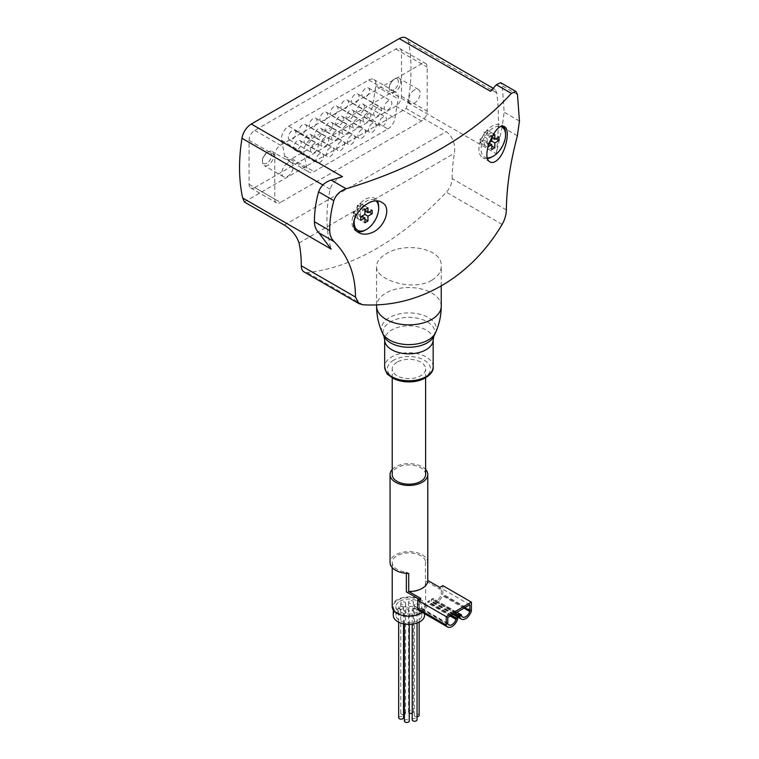 <?xml version="1.0" encoding="UTF-8"?>
<svg xmlns="http://www.w3.org/2000/svg" width="759" height="759" viewBox="0 0 759 759"><rect width="100%" height="100%" fill="white"/><g stroke="black" fill="none" stroke-linecap="round" stroke-linejoin="round"><path stroke-width="0.57" stroke-dasharray="3.79 2.85" d="M392.213 469.498A18.861 10.892 180 0 1 422.251 466.851A18.861 10.892 180 0 1 425.619 469.498M469.878 604.79L441.302 588.291L439.774 589.164L425.429 580.882L425.429 561.081L427.772 562.438A18.861 10.892 0 0 0 422.251 554.848A18.861 10.892 0 0 0 401.701 552.495A18.861 10.892 0 0 0 390.05 562.552M425.429 580.882A16.707 9.649 180 0 1 425.619 582.352A16.707 9.649 180 0 1 406.369 591.878M447.782 617.551L419.205 601.052L420.723 600.17L419.205 599.287M397.099 362.138A16.707 9.649 0 0 0 392.213 368.959A16.707 9.649 0 0 0 408.911 378.608A16.707 9.649 0 0 0 425.619 368.959A16.707 9.649 0 0 0 415.306 360.051A16.707 9.649 0 0 0 397.099 362.138M425.619 474.555A16.707 9.649 0 0 0 415.306 465.647A16.707 9.649 0 0 0 397.099 467.734A16.707 9.649 0 0 0 392.213 474.555M506.357 209.92L452.165 178.631A13.472 7.78 -60 0 1 446.311 192.198A255.422 147.464 -60 0 1 307.129 272.547A13.472 7.78 -60 0 1 304.065 271.94M431.776 280.261C413.171 291.769 375.193 280.128 376.587 266.229C376.758 261.599 379.908 257.481 386.056 253.867C404.547 241.628 442.715 248.127 441.245 266.229C441.131 271.836 437.971 276.513 431.776 280.261M254.787 187.577L395.771 106.184A8.083 4.668 120 0 0 401.483 96.289L401.483 52.286A8.083 4.668 120 0 0 399.813 48.585A8.083 4.668 120 0 0 395.771 48.984L254.787 130.387A8.083 4.668 120 0 0 249.075 140.282L249.075 184.276A8.083 4.668 120 0 0 250.745 187.976A8.083 4.668 120 0 0 254.787 187.577L280.507 202.425L421.492 121.032A8.083 4.668 120 0 0 427.203 111.137L427.203 67.134A8.083 4.668 120 0 0 425.533 63.433A8.083 4.668 120 0 0 421.492 63.841L280.507 145.235A8.083 4.668 120 0 0 274.796 155.13L274.796 199.133A8.083 4.668 120 0 0 276.466 202.833A8.083 4.668 120 0 0 280.507 202.425M244.322 201.979L406.236 108.499A135.254 78.092 120 0 1 407.858 102.674A175.13 101.108 120 0 0 408.589 42.058A13.472 7.78 120 0 0 405.989 37.95M452.165 178.631A135.254 78.092 -60 0 1 454.404 153.29C455.552 143.992 452.838 136.762 446.245 131.601L406.236 108.499M407.858 102.674L496.32 153.745L502.164 127L504.156 112.199L502.287 85.814L500.703 82.693M342.489 176.676C336.161 178.944 332.062 183.118 330.184 189.19C325.554 210.594 325.886 230.556 331.161 249.094M496.32 153.745C498.919 130.671 499.08 110.416 496.813 92.996L495.067 89.382L490.437 91.26M399.765 601.27A12.931 7.467 180 0 1 413.864 599.648A12.931 7.467 180 0 1 421.843 606.545A12.931 7.467 180 0 1 408.911 614.012A12.931 7.467 180 0 1 395.98 606.545A12.931 7.467 180 0 1 399.765 601.27M401.483 602.257A2.429 1.404 0 0 0 400.771 603.244A2.429 1.404 0 0 0 403.2 604.648A2.429 1.404 0 0 0 405.629 603.244A2.429 1.404 0 0 0 404.13 601.953A2.429 1.404 0 0 0 401.483 602.257M415.012 604.354A2.429 1.404 0 0 0 414.3 605.34A2.429 1.404 0 0 0 416.719 606.745A2.429 1.404 0 0 0 419.148 605.34A2.429 1.404 0 0 0 417.649 604.05A2.429 1.404 0 0 0 415.012 604.354M409.291 601.052A2.429 1.404 0 0 0 408.579 602.039A2.429 1.404 0 0 0 411.008 603.443A2.429 1.404 0 0 0 413.427 602.039A2.429 1.404 0 0 0 411.938 600.749A2.429 1.404 0 0 0 409.291 601.052M399.395 606.764A2.429 1.404 0 0 0 398.684 607.76A2.429 1.404 0 0 0 401.103 609.154A2.429 1.404 0 0 0 403.532 607.76A2.429 1.404 0 0 0 402.033 606.46A2.429 1.404 0 0 0 399.395 606.764M405.107 610.065A2.429 1.404 0 0 0 404.395 611.052A2.429 1.404 0 0 0 406.824 612.456A2.429 1.404 0 0 0 409.243 611.052A2.429 1.404 0 0 0 407.754 609.762A2.429 1.404 0 0 0 405.107 610.065M412.915 608.86A2.429 1.404 0 0 0 412.203 609.847A2.429 1.404 0 0 0 414.632 611.251A2.429 1.404 0 0 0 417.052 609.847A2.429 1.404 0 0 0 415.562 608.557A2.429 1.404 0 0 0 412.915 608.86M399.765 610.065A12.931 7.467 180 0 1 413.864 608.452A12.931 7.467 180 0 1 421.843 615.35A12.931 7.467 180 0 1 408.911 622.816A12.931 7.467 180 0 1 395.98 615.35A12.931 7.467 180 0 1 399.765 610.065M393.285 615.35A15.626 9.023 180 0 1 397.868 608.965A15.626 9.023 180 0 1 414.898 607.01A15.626 9.023 180 0 1 424.537 615.35M397.868 600.17A15.626 9.023 180 0 1 414.898 598.215A15.626 9.023 180 0 1 424.537 606.545A15.626 9.023 180 0 1 408.911 615.568A15.626 9.023 180 0 1 393.285 606.545A15.626 9.023 180 0 1 397.868 600.17M422.241 612.361A16.707 9.649 0 0 0 425.619 606.545A16.707 9.649 0 0 0 415.306 597.637A16.707 9.649 0 0 0 397.099 599.724A16.707 9.649 0 0 0 392.213 606.545M425.429 561.081A16.707 9.649 0 0 0 414.11 553.387A16.707 9.649 0 0 0 397.099 555.73A16.707 9.649 0 0 0 392.213 562.552A16.707 9.649 0 0 0 406.369 572.087L406.369 573.339M439.774 589.164L439.774 587.409M420.723 598.405L420.723 600.17M408.721 573.434L406.369 572.087M461.5 615.435L432.924 598.405L431.397 599.287L431.397 600.673A2.154 1.243 120 0 0 431.548 601.356A8.757 5.057 120 0 0 432.734 602.58A8.757 5.057 120 0 0 442.668 594.933A2.154 1.243 120 0 0 442.829 594.069L442.829 585.644M432.924 598.936A2.154 1.243 120 0 0 433.076 599.619A6.357 3.672 120 0 0 433.93 600.502A6.357 3.672 120 0 0 441.15 594.961A2.154 1.243 120 0 0 441.302 594.088L441.302 588.291M447.782 623.348L419.205 606.849L419.205 601.052M419.205 606.849A2.154 1.243 120 0 0 419.357 607.542A6.357 3.672 120 0 0 420.211 608.424A6.357 3.672 120 0 0 427.431 602.883A2.154 1.243 120 0 0 427.583 602.01L429.11 600.606L429.11 601.991A2.154 1.243 120 0 1 428.958 602.855A8.757 5.057 120 0 1 419.015 610.502M453.114 614.467L429.11 600.606M451.586 615.35L427.583 601.489M456.927 612.266L432.924 598.405M455.4 613.149L431.397 599.287M412.203 719.845A2.429 1.404 180 0 1 412.915 718.849A2.429 1.404 180 0 1 415.562 718.545A2.429 1.404 180 0 1 417.052 719.845M404.395 721.05A2.429 1.404 180 0 1 405.107 720.063A2.429 1.404 180 0 1 407.754 719.76A2.429 1.404 180 0 1 409.243 721.05M398.684 717.748A2.429 1.404 180 0 1 399.395 716.762A2.429 1.404 180 0 1 402.033 716.458A2.429 1.404 180 0 1 403.532 717.748M403.532 714.627A2.429 1.404 180 0 1 400.771 713.242A2.429 1.404 180 0 1 401.483 712.255A2.429 1.404 180 0 1 404.13 711.951A2.429 1.404 180 0 1 405.629 713.242A2.429 1.404 180 0 1 404.395 714.456M409.243 712.995A2.429 1.404 180 0 1 408.579 712.037A2.429 1.404 180 0 1 409.291 711.041A2.429 1.404 180 0 1 411.938 710.737A2.429 1.404 180 0 1 413.427 712.037A2.429 1.404 180 0 1 412.203 713.251M417.052 716.724A2.429 1.404 180 0 1 414.3 715.339A2.429 1.404 180 0 1 415.012 714.342A2.429 1.404 180 0 1 417.649 714.039A2.429 1.404 180 0 1 419.148 715.339M357.309 231.599A18.861 10.892 -60 0 1 355.924 231.011A18.861 10.892 -60 0 1 355.924 209.228A18.861 10.892 -60 0 1 374.785 198.346A18.861 10.892 -60 0 1 377.47 201.249M378.684 206.979A18.861 10.892 -60 0 1 365.354 230.072M354.595 218.45A17.334 10.009 -60 0 1 364.178 202.681A17.334 10.009 -60 0 1 376.322 201.22M487.667 158.527A18.861 10.892 -60 0 1 482.809 157.749A18.861 10.892 -60 0 1 482.809 135.975A18.861 10.892 -60 0 1 501.661 125.083A18.861 10.892 -60 0 1 503.179 126.307M505.57 133.717A18.861 10.892 -60 0 1 492.23 156.819M487.468 157.863A17.334 10.009 -60 0 1 483.16 139.979A17.334 10.009 -60 0 1 501.13 126.63M489.166 142.673L487.601 143.584L487.885 146.933M492.183 136.098L491.785 136.8M414.442 89.904A8.083 4.668 120 0 0 409.158 97.029A8.083 4.668 120 0 0 410.401 103.509A8.083 4.668 120 0 0 414.442 103.101A8.083 4.668 120 0 0 419.718 95.985A8.083 4.668 120 0 0 418.484 89.505A8.083 4.668 120 0 0 414.442 89.904M287.557 163.157A8.083 4.668 120 0 0 282.272 170.282A8.083 4.668 120 0 0 283.515 176.762A8.083 4.668 120 0 0 287.557 176.363A8.083 4.668 120 0 0 292.841 169.238A8.083 4.668 120 0 0 291.598 162.758A8.083 4.668 120 0 0 287.557 163.157M387.896 128.983A10.237 5.911 120 0 0 394.993 118.195L398.096 98.812A10.237 5.911 120 0 0 396.122 92.37A10.237 5.911 120 0 0 391.008 92.873L310.991 139.068A10.237 5.911 120 0 0 303.894 153.195L307.006 169.001A10.237 5.911 120 0 0 308.979 172.103A10.237 5.911 120 0 0 314.093 171.6L387.896 128.983L365.61 116.118A10.237 5.911 120 0 0 372.707 105.33L375.809 85.938A10.237 5.911 120 0 0 373.836 79.496A10.237 5.911 120 0 0 368.713 80.008L288.695 126.203A10.237 5.911 120 0 0 281.608 140.33L284.71 156.136A10.237 5.911 120 0 0 286.684 159.238A10.237 5.911 120 0 0 291.807 158.726L365.61 116.118M288.316 137.332A5.389 3.112 120 0 0 289.435 139.798A5.389 3.112 120 0 0 294.824 136.686A5.389 3.112 120 0 0 294.824 130.472A5.389 3.112 120 0 0 292.13 130.738A5.389 3.112 120 0 0 288.316 137.332M314.416 143.603A5.389 3.112 120 0 0 310.896 148.356A5.389 3.112 120 0 0 311.721 152.673A5.389 3.112 120 0 0 317.11 149.561A5.389 3.112 120 0 0 317.11 143.337A5.389 3.112 120 0 0 314.416 143.603M293.581 147.502A5.389 3.112 120 0 0 294.691 149.969A5.389 3.112 120 0 0 300.08 146.857A5.389 3.112 120 0 0 300.08 140.633A5.389 3.112 120 0 0 297.386 140.899A5.389 3.112 120 0 0 293.581 147.502M319.681 153.764A5.389 3.112 120 0 0 316.161 158.517A5.389 3.112 120 0 0 316.987 162.834A5.389 3.112 120 0 0 322.376 159.722A5.389 3.112 120 0 0 322.376 153.498A5.389 3.112 120 0 0 319.681 153.764M298.837 131.26A5.389 3.112 120 0 0 299.947 133.726A5.389 3.112 120 0 0 305.336 130.614A5.389 3.112 120 0 0 305.336 124.4A5.389 3.112 120 0 0 302.642 124.666A5.389 3.112 120 0 0 298.837 131.26M324.937 137.531A5.389 3.112 120 0 0 321.418 142.284A5.389 3.112 120 0 0 322.243 146.601A5.389 3.112 120 0 0 327.632 143.489A5.389 3.112 120 0 0 327.632 137.265A5.389 3.112 120 0 0 324.937 137.531M304.093 141.43A5.389 3.112 120 0 0 305.213 143.897A5.389 3.112 120 0 0 310.602 140.785A5.389 3.112 120 0 0 310.602 134.561A5.389 3.112 120 0 0 307.907 134.827A5.389 3.112 120 0 0 304.093 141.43M330.193 147.692A5.389 3.112 120 0 0 326.674 152.445A5.389 3.112 120 0 0 327.499 156.762A5.389 3.112 120 0 0 332.888 153.65A5.389 3.112 120 0 0 332.888 147.426A5.389 3.112 120 0 0 330.193 147.692M309.349 125.188A5.389 3.112 120 0 0 310.469 127.654A5.389 3.112 120 0 0 315.858 124.542A5.389 3.112 120 0 0 315.858 118.328A5.389 3.112 120 0 0 313.163 118.594A5.389 3.112 120 0 0 309.349 125.188M335.45 131.459A5.389 3.112 120 0 0 331.93 136.212A5.389 3.112 120 0 0 332.755 140.529A5.389 3.112 120 0 0 338.144 137.417A5.389 3.112 120 0 0 338.144 131.193A5.389 3.112 120 0 0 335.45 131.459M314.606 135.358A5.389 3.112 120 0 0 315.725 137.825A5.389 3.112 120 0 0 321.114 134.713A5.389 3.112 120 0 0 321.114 128.489A5.389 3.112 120 0 0 318.419 128.755A5.389 3.112 120 0 0 314.606 135.358M340.706 141.62A5.389 3.112 120 0 0 337.186 146.373A5.389 3.112 120 0 0 338.011 150.69A5.389 3.112 120 0 0 343.4 147.578A5.389 3.112 120 0 0 343.4 141.354A5.389 3.112 120 0 0 340.706 141.62M319.871 119.116A5.389 3.112 120 0 0 320.981 121.582A5.389 3.112 120 0 0 326.37 118.47A5.389 3.112 120 0 0 326.37 112.256A5.389 3.112 120 0 0 323.676 112.522A5.389 3.112 120 0 0 319.871 119.116M345.971 125.387A5.389 3.112 120 0 0 342.451 130.14A5.389 3.112 120 0 0 343.277 134.457A5.389 3.112 120 0 0 348.666 131.345A5.389 3.112 120 0 0 348.666 125.121A5.389 3.112 120 0 0 345.971 125.387M325.127 129.286A5.389 3.112 120 0 0 326.247 131.753A5.389 3.112 120 0 0 331.626 128.641A5.389 3.112 120 0 0 331.626 122.417A5.389 3.112 120 0 0 328.932 122.683A5.389 3.112 120 0 0 325.127 129.286M351.227 135.548A5.389 3.112 120 0 0 347.707 140.301A5.389 3.112 120 0 0 348.533 144.618A5.389 3.112 120 0 0 353.922 141.506A5.389 3.112 120 0 0 353.922 135.282A5.389 3.112 120 0 0 351.227 135.548M330.383 113.044A5.389 3.112 120 0 0 331.503 115.51A5.389 3.112 120 0 0 336.892 112.408A5.389 3.112 120 0 0 336.892 106.184A5.389 3.112 120 0 0 334.197 106.45A5.389 3.112 120 0 0 330.383 113.044M356.483 119.315A5.389 3.112 120 0 0 352.963 124.068A5.389 3.112 120 0 0 353.789 128.385A5.389 3.112 120 0 0 359.178 125.273A5.389 3.112 120 0 0 359.178 119.049A5.389 3.112 120 0 0 356.483 119.315M335.639 123.214A5.389 3.112 120 0 0 336.759 125.681A5.389 3.112 120 0 0 342.148 122.569A5.389 3.112 120 0 0 342.148 116.345A5.389 3.112 120 0 0 339.453 116.611A5.389 3.112 120 0 0 335.639 123.214M361.739 129.485A5.389 3.112 120 0 0 358.22 134.229A5.389 3.112 120 0 0 359.045 138.546A5.389 3.112 120 0 0 364.434 135.434A5.389 3.112 120 0 0 364.434 129.21A5.389 3.112 120 0 0 361.739 129.485M340.905 106.972A5.389 3.112 120 0 0 342.015 109.438A5.389 3.112 120 0 0 347.404 106.336A5.389 3.112 120 0 0 347.404 100.112A5.389 3.112 120 0 0 344.709 100.378A5.389 3.112 120 0 0 340.905 106.972M367.005 113.243A5.389 3.112 120 0 0 363.485 117.996A5.389 3.112 120 0 0 364.311 122.313A5.389 3.112 120 0 0 369.699 119.201A5.389 3.112 120 0 0 369.699 112.977A5.389 3.112 120 0 0 367.005 113.243M346.161 117.142A5.389 3.112 120 0 0 347.271 119.609A5.389 3.112 120 0 0 352.66 116.497A5.389 3.112 120 0 0 352.66 110.273A5.389 3.112 120 0 0 349.965 110.539A5.389 3.112 120 0 0 346.161 117.142M372.261 123.413A5.389 3.112 120 0 0 368.741 128.157A5.389 3.112 120 0 0 369.567 132.474A5.389 3.112 120 0 0 374.955 129.362A5.389 3.112 120 0 0 374.955 123.138A5.389 3.112 120 0 0 372.261 123.413M351.417 100.909A5.389 3.112 120 0 0 352.537 103.376A5.389 3.112 120 0 0 357.925 100.264A5.389 3.112 120 0 0 357.925 94.04A5.389 3.112 120 0 0 355.231 94.306A5.389 3.112 120 0 0 351.417 100.909M377.517 107.171A5.389 3.112 120 0 0 373.997 111.924A5.389 3.112 120 0 0 374.823 116.241A5.389 3.112 120 0 0 380.212 113.129A5.389 3.112 120 0 0 380.212 106.905A5.389 3.112 120 0 0 377.517 107.171M356.673 111.07A5.389 3.112 120 0 0 357.793 113.537A5.389 3.112 120 0 0 363.182 110.425A5.389 3.112 120 0 0 363.182 104.201A5.389 3.112 120 0 0 360.487 104.467A5.389 3.112 120 0 0 356.673 111.07M382.773 117.341A5.389 3.112 120 0 0 379.253 122.085A5.389 3.112 120 0 0 380.079 126.402A5.389 3.112 120 0 0 385.468 123.29A5.389 3.112 120 0 0 385.468 117.066A5.389 3.112 120 0 0 382.773 117.341M361.929 94.837A5.389 3.112 120 0 0 363.049 97.304A5.389 3.112 120 0 0 368.438 94.192A5.389 3.112 120 0 0 368.438 87.968A5.389 3.112 120 0 0 365.743 88.234A5.389 3.112 120 0 0 361.929 94.837M388.039 101.099A5.389 3.112 120 0 0 384.509 105.852A5.389 3.112 120 0 0 385.344 110.169A5.389 3.112 120 0 0 390.724 107.057A5.389 3.112 120 0 0 390.724 100.833A5.389 3.112 120 0 0 388.039 101.099M268.145 165.158A8.083 4.668 -60 0 1 264.104 165.557A8.083 4.668 -60 0 1 262.434 161.857A8.083 4.668 -60 0 1 268.145 151.952A8.083 4.668 -60 0 1 272.187 151.553A8.083 4.668 -60 0 1 273.43 158.033A8.083 4.668 -60 0 1 268.145 165.158M266.978 163.128A6.433 3.71 -60 0 1 262.434 160.51A6.433 3.71 -60 0 1 266.978 152.625A6.433 3.71 -60 0 1 271.532 155.253A6.433 3.71 -60 0 1 266.978 163.128M395.031 91.896A8.083 4.668 -60 0 1 390.989 92.304A8.083 4.668 -60 0 1 389.32 88.604A8.083 4.668 -60 0 1 395.031 78.699A8.083 4.668 -60 0 1 399.073 78.3A8.083 4.668 -60 0 1 400.316 84.78A8.083 4.668 -60 0 1 395.031 91.896M393.864 89.875A6.433 3.71 -60 0 1 389.32 87.247A6.433 3.71 -60 0 1 393.864 79.372A6.433 3.71 -60 0 1 398.409 82A6.433 3.71 -60 0 1 393.864 89.875M364.529 205.841L360.335 208.26L360.335 203.421L357.28 205.177L357.28 210.015L353.096 212.435L353.096 215.954L357.28 213.535L357.28 218.374L360.335 216.619L360.335 211.78L364.529 209.361L364.529 205.841L372.147 210.234M364.529 209.361L369.092 211.998M360.335 208.26L364.908 210.898M360.335 203.421L367.954 207.814M357.28 205.177L364.908 209.579M357.28 210.015L360.335 211.78M353.096 212.435L360.715 216.837M353.096 215.954L360.715 220.357M357.28 213.535L361.853 216.173M357.28 218.374L364.908 222.776M360.335 216.619L364.908 219.256M491.405 132.578L487.212 135.007L487.212 130.159L484.166 131.924L484.166 136.762L479.973 139.182L479.973 142.701L484.166 140.282L484.166 145.121L487.212 143.366L487.212 138.527L491.405 136.098L491.405 132.578L499.024 136.981M491.405 136.098L495.978 138.745M487.212 135.007L491.785 137.645M487.212 130.159L494.84 134.561M484.166 131.924L491.785 136.326M484.166 136.762L487.212 138.527M479.973 139.182L487.601 143.584M479.973 142.701L487.601 147.104M484.166 140.282L489.024 143.081M484.166 145.121L491.785 149.523M487.212 143.366L491.785 146.003M502.107 224.408L446.311 192.198M362.935 304.767L307.129 272.547M517.382 135.776L502.164 127M330.184 189.19L322.869 184.978M496.813 92.996L408.589 42.058M519.441 121.032L504.156 112.199M517.496 94.6L502.287 85.814M299.037 242.994L454.404 153.29M284.331 225.081L446.245 131.601M441.245 306.19A32.333 18.662 0 0 0 421.283 288.951A32.333 18.662 0 0 0 386.056 292.993A32.333 18.662 0 0 0 376.587 306.19M393.674 360.164A21.556 12.448 0 0 0 403.333 380.98A21.556 12.448 0 0 0 429.736 365.743A21.556 12.448 0 0 0 393.674 360.164M433.161 366.758A24.25 14.004 0 0 0 418.19 353.827A24.25 14.004 0 0 0 391.767 356.863A24.25 14.004 0 0 0 384.661 366.758M433.161 339.842A24.25 14.004 0 0 0 418.19 326.911A24.25 14.004 0 0 0 391.767 329.937A24.25 14.004 0 0 0 384.661 339.842M433.92 336.161A25.872 14.933 0 0 0 421.833 319.378A25.872 14.933 0 0 0 390.619 321.75A25.872 14.933 0 0 0 383.912 336.161M435.448 332.84A27.457 15.854 0 0 0 422.621 315.032A27.457 15.854 0 0 0 389.5 317.556A27.457 15.854 0 0 0 382.384 332.84M471.405 610.568L442.829 594.069M471.244 611.431L442.668 594.933M457.535 619.353L428.958 602.855M457.686 618.49L429.11 601.991M451.14 615.606L427.583 602.01M450.305 616.09L427.431 602.883M447.933 624.04L419.357 607.542M464.85 607.693L441.302 594.088M464.024 608.168L441.15 594.961M461.652 616.118L433.076 599.619M454.205 613.841L431.397 600.673M453.692 614.135L431.548 601.356M401.483 96.289L427.203 111.137M395.771 106.184L421.492 121.032M401.483 52.286L427.203 67.134M395.771 48.984L421.492 63.841M254.787 130.387L280.507 145.235M249.075 140.282L274.796 155.13M249.075 184.276L274.796 199.133M372.707 105.33L394.993 118.195M375.809 85.938L398.096 98.812M368.713 80.008L391.008 92.873M288.695 126.203L310.991 139.068M281.608 140.33L303.894 153.195M284.71 156.136L307.006 169.001M291.807 158.726L314.093 171.6M425.619 377.821L425.619 368.959M392.213 377.821L392.213 368.959M495.077 89.382L493.179 88.291M441.245 286.01L441.245 266.229M376.587 304.767L376.587 266.229M421.843 615.35L421.843 606.545M395.98 615.35L395.98 606.545M424.537 613.689L424.537 606.545M393.285 609.951L393.285 606.545M425.619 606.545L425.619 582.352M392.213 567.609L392.213 562.552M448.787 624.923L420.211 608.424M462.506 617.001L433.93 600.502M453.218 614.41L432.734 602.58M417.052 623.054L417.052 609.847M412.203 624.164L412.203 609.847M409.243 624.363L409.243 611.052M404.395 623.983L404.395 611.052M403.532 623.822L403.532 607.76M398.684 622.171L398.684 607.76M405.629 713.242L405.629 603.244M400.771 713.242L400.771 603.244M413.427 712.037L413.427 602.039M408.579 712.037L408.579 602.039M419.148 622.171L419.148 605.34M414.3 715.339L414.3 605.34M382.109 202.577L374.785 198.346M358.77 232.652L355.924 231.011M504.507 126.725L501.661 125.083M490.134 161.99L482.809 157.749M399.813 48.585L425.533 63.433M250.745 187.976L276.466 202.833M373.836 79.496L396.122 92.37M286.684 159.238L308.979 172.103M289.435 139.798L311.721 152.673M294.824 130.472L317.11 143.337M294.691 149.969L316.987 162.834M300.08 140.633L322.376 153.498M299.947 133.726L322.243 146.601M305.336 124.4L327.632 137.265M305.213 143.897L327.499 156.762M310.602 134.561L332.888 147.426M310.469 127.654L332.755 140.529M315.858 118.328L338.144 131.193M315.725 137.825L338.011 150.69M321.114 128.489L343.4 141.354M320.981 121.582L343.277 134.457M326.37 112.256L348.666 125.121M326.247 131.753L348.533 144.618M331.626 122.417L353.922 135.282M331.503 115.51L353.789 128.385M336.892 106.184L359.178 119.049M336.759 125.681L359.045 138.546M342.148 116.345L364.434 129.21M342.015 109.438L364.311 122.313M347.404 100.112L369.699 112.977M347.271 119.609L369.567 132.474M352.66 110.273L374.955 123.138M352.537 103.376L374.823 116.241M357.925 94.04L380.212 106.905M357.793 113.537L380.079 126.402M363.182 104.201L385.468 117.066M363.049 97.304L385.344 110.169M368.438 87.968L390.724 100.833M291.598 162.758L272.187 151.553M283.515 176.762L264.104 165.557M262.434 160.51L262.434 161.857M266.978 152.625L268.145 151.952M418.484 89.505L399.073 78.3M410.401 103.509L390.989 92.304M389.32 87.247L389.32 88.604M393.864 79.372L395.031 78.699"/><path stroke-width="1.14" d="M355.468 297.035C355.44 274.483 348.305 256.001 334.083 241.609C331.218 238.724 329.757 235.043 329.691 230.584C329.681 220.822 331.057 210.841 333.827 200.642C335.905 194.797 340.023 190.841 346.17 188.754A387.982 224 0 0 0 511.357 93.385L515.864 91.441L517.496 94.6L519.441 121.032L517.382 135.776C510.257 162.606 506.585 187.321 506.357 209.92C506.206 214.882 504.792 219.712 502.107 224.408C470.912 277.414 418.114 308.088 362.935 304.767L359.045 303.685L355.468 297.035L301.276 265.745A13.472 7.78 -60 0 0 304.065 271.94L358.95 303.628M370.61 233.117C366.085 234.654 362.128 234.503 358.77 232.652C342.451 224.256 368.57 193.251 382.109 202.577C392.28 207.444 384.443 228.952 370.61 233.117M497.496 159.855C494.707 162.379 492.259 163.09 490.134 161.98C479.811 157.075 496.547 120.415 504.507 126.725C510.589 129.248 505.978 152.663 497.496 159.855M425.619 469.498A18.861 10.892 180 0 1 427.772 474.555A18.861 10.892 180 0 1 408.911 485.447A18.861 10.892 180 0 1 390.05 474.555A18.861 10.892 180 0 1 392.213 469.498M390.05 474.555L390.05 562.552A18.861 10.892 0 0 0 408.721 573.434L408.721 591.479A18.861 10.892 180 0 0 427.772 580.588A18.861 10.892 180 0 0 427.772 580.474L427.772 562.438M469.878 610.587A2.154 1.243 120 0 1 469.726 611.46A6.357 3.672 120 0 1 462.506 617.001A6.357 3.672 120 0 1 461.652 616.118A2.154 1.243 120 0 1 461.5 615.435L461.5 614.904L459.973 615.786L459.973 617.171A2.154 1.243 120 0 0 460.125 617.854A8.757 5.057 120 0 0 461.311 619.078A8.757 5.057 120 0 0 471.244 611.431A2.154 1.243 120 0 0 471.405 610.568L471.405 602.153L446.254 616.669L446.254 625.084A2.154 1.243 120 0 0 446.415 625.777A8.757 5.057 120 0 0 447.592 627A8.757 5.057 120 0 0 457.535 619.353A2.154 1.243 120 0 0 457.686 618.49L457.686 617.105L456.159 618.509A2.154 1.243 120 0 1 456.007 619.382A6.357 3.672 120 0 1 448.787 624.923A6.357 3.672 120 0 1 447.933 624.04A2.154 1.243 120 0 1 447.782 623.348L447.782 617.551L469.878 604.79L469.878 610.587L464.85 607.693M419.205 599.287L406.369 591.878L406.369 573.339M392.213 377.821L392.213 474.555A16.707 9.649 0 0 0 397.099 481.377A16.707 9.649 0 0 0 415.306 483.464A16.707 9.649 0 0 0 425.619 474.555L425.619 377.821M301.276 265.745A135.254 78.092 -60 0 0 299.037 242.994C296.665 235.707 291.769 229.74 284.331 225.081L244.322 201.979A135.254 78.092 120 0 0 242.7 198.023A175.13 101.108 120 0 1 241.969 138.261A13.472 7.78 120 0 1 251.305 124.03L399.253 38.614A13.472 7.78 120 0 1 405.989 37.95L493.179 88.291M334.083 241.609L318.875 232.823L331.161 249.094L242.7 198.023M318.875 232.823C315.962 229.92 314.473 226.229 314.406 221.751C314.397 211.989 315.801 202.027 318.619 191.856C320.744 186.021 324.918 182.094 331.152 180.082A367.773 212.33 0 0 0 342.489 176.676L251.305 124.03M399.253 38.614L490.437 91.26A367.773 212.33 0 0 0 496.329 84.714L500.703 82.693L515.873 91.441M424.537 613.689L424.537 615.35A15.626 9.023 180 0 1 408.911 624.372A15.626 9.023 180 0 1 393.285 615.35L393.285 609.951M392.213 567.609L392.213 606.545A16.707 9.649 0 0 0 403.598 615.691A16.707 9.649 0 0 0 422.241 612.361M471.405 602.153L442.829 585.644L439.774 587.409L427.772 580.483M446.254 616.669L417.678 600.17L420.723 598.405L408.721 591.479M417.678 600.17L417.678 608.585A2.154 1.243 120 0 0 417.829 609.278A8.757 5.057 120 0 0 419.015 610.502L447.592 627M457.686 617.105L453.114 614.467M456.159 617.987L451.586 615.35M461.5 614.904L456.927 612.266M459.973 615.786L455.4 613.149M417.052 623.054L417.052 719.845A2.429 1.404 180 0 1 414.632 721.24A2.429 1.404 180 0 1 412.203 719.845L412.203 624.164M409.243 624.363L409.243 721.05A2.429 1.404 180 0 1 406.824 722.454A2.429 1.404 180 0 1 404.395 721.05L404.395 623.983M403.532 623.822L403.532 717.748A2.429 1.404 180 0 1 401.103 719.153A2.429 1.404 180 0 1 398.684 717.748L398.684 622.171M404.395 714.456A2.429 1.404 180 0 1 403.532 714.627M412.203 713.251A2.429 1.404 180 0 1 409.243 712.995M419.148 622.171L419.148 715.339A2.429 1.404 180 0 1 417.052 716.724M376.322 201.22A17.334 10.009 -60 0 1 378.684 208.222A17.334 10.009 -60 0 1 366.426 229.455L365.354 230.072A18.861 10.892 -60 0 1 357.309 231.599M377.47 201.249A18.861 10.892 -60 0 1 378.684 206.979L378.684 208.222M365.354 230.072L366.426 229.455A17.334 10.009 -60 0 1 354.595 218.45M360.715 216.837L360.715 220.357L364.908 217.937L364.908 222.776L367.954 221.021L367.954 216.173L372.147 213.753L372.147 210.234L367.954 212.653L367.954 207.814L364.908 209.579L364.908 214.417L360.715 216.837M501.13 126.63A17.334 10.009 -60 0 1 505.57 134.969A17.334 10.009 -60 0 1 493.312 156.193L492.23 156.819A18.861 10.892 -60 0 1 487.667 158.527M503.179 126.307A18.861 10.892 -60 0 1 505.57 133.717L505.57 134.969M492.23 156.819L493.312 156.193A17.334 10.009 -60 0 1 487.468 157.863M491.785 136.8L491.785 141.165L489.166 142.673M487.885 146.933L491.785 144.684L491.785 149.523L494.84 147.758L494.84 142.92L499.024 140.5L499.024 136.981L494.84 139.4L494.84 134.561L492.183 136.098M369.092 211.998L372.147 213.753M364.908 210.898L367.954 212.653M361.853 216.173L364.908 217.937M364.908 219.256L367.954 221.021M364.908 214.417L367.954 216.173M495.978 138.745L499.024 140.5M491.785 137.645L494.84 139.4M489.024 143.081L491.785 144.684M491.785 146.003L494.84 147.758M491.785 141.165L494.84 142.92M322.869 184.978L241.969 138.261M346.17 188.754L331.152 180.082M511.357 93.385L496.329 84.714M329.691 230.584L314.406 221.751M333.827 200.642L318.619 191.856M384.661 366.758C385.876 371.891 387.081 374.576 388.285 374.823L393.096 378.314C397.631 380.657 402.858 381.843 408.788 381.9C423.854 382.138 434.366 373.039 433.161 366.758A24.25 14.004 0 0 1 408.911 380.762A24.25 14.004 0 0 1 384.661 366.758L384.661 339.842A24.25 14.004 0 0 0 408.911 353.836A24.25 14.004 0 0 0 433.161 339.842L433.92 336.161A25.872 14.933 0 0 1 408.911 347.252A25.872 14.933 0 0 1 383.912 336.161L382.384 332.84C378.542 324.463 376.616 315.573 376.587 306.19A32.333 18.662 0 0 0 408.911 324.861A32.333 18.662 0 0 0 441.245 306.19L441.245 286.01M382.384 332.84A27.457 15.854 0 0 0 408.911 344.614A27.457 15.854 0 0 0 435.448 332.84C439.281 324.463 441.216 315.573 441.245 306.19M446.254 625.084L417.678 608.585M446.415 625.777L417.829 609.278M456.159 618.509L451.14 615.606M456.007 619.382L450.305 616.09M469.726 611.46L464.024 608.168M459.973 617.171L454.205 613.841M460.125 617.854L453.692 614.135M427.772 474.555L427.772 580.588M376.587 306.19L376.587 304.767M433.161 366.758L433.161 339.842M383.912 336.161L384.661 339.842M433.92 336.161L435.448 332.84M461.311 619.078L453.218 614.41"/></g></svg>
